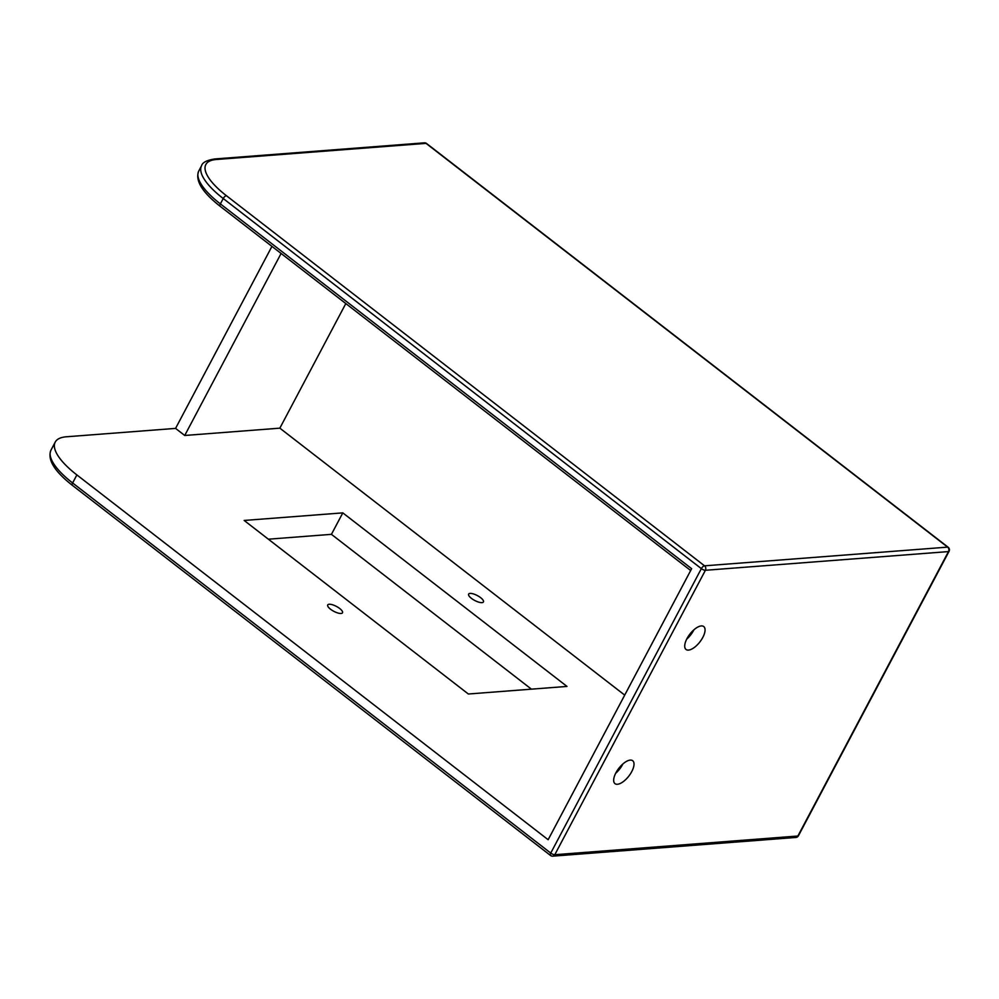 <?xml version="1.0" encoding="UTF-8"?>
<svg xmlns="http://www.w3.org/2000/svg" width="999" height="999" viewBox="0 0 999 999"><rect width="100%" height="100%" fill="white"/><g stroke="black" fill="none" stroke-linecap="round" stroke-linejoin="round"><path stroke-width="1.5" d="M339.697 608.503A8.367 2.772 27.9 0 0 327.722 604.944A8.367 2.772 27.9 0 0 330.532 609.215A8.367 2.772 27.9 0 0 342.507 612.774A8.367 2.772 27.9 0 0 339.697 608.503M480.619 597.664A8.367 2.772 27.9 0 0 468.643 594.105A8.367 2.772 27.9 0 0 471.453 598.376A8.367 2.772 27.9 0 0 483.429 601.935A8.367 2.772 27.9 0 0 480.619 597.664M615.921 772.801A14.486 6.344 127.7 0 0 614.984 783.641A14.486 6.344 127.7 0 0 631.768 771.578A14.486 6.344 127.7 0 0 632.704 760.739A14.486 6.344 127.7 0 0 615.921 772.801M622.889 763.96A14.486 6.344 -52.3 0 1 622.614 764.497A14.486 6.344 -52.3 0 1 615.646 773.326M686.962 638.623A14.486 6.344 127.7 0 0 686.026 649.462A14.486 6.344 127.7 0 0 702.809 637.412A14.486 6.344 127.7 0 0 703.746 626.56A14.486 6.344 127.7 0 0 686.962 638.623M693.93 629.795A14.486 6.344 -52.3 0 1 693.656 630.319A14.486 6.344 -52.3 0 1 686.688 639.16M342.807 512.874L244.156 520.454L468.356 694.005L566.995 686.425L342.807 512.874L331.431 534.34L531.431 689.16M76.886 474.925L72.615 482.967L550.749 853.084L701.348 568.643L223.227 198.526L220.379 203.896L691.645 568.693L548.151 839.722L76.886 474.925A64.361 21.316 27.9 0 1 55.232 442.095A64.361 21.316 27.9 0 1 66.359 436.788L175.574 428.396L184.728 435.477L279.845 428.159L345.816 303.559M624.712 695.117L279.845 428.159M271.94 246.378L175.574 428.396M268.356 539.198L331.431 534.34M184.728 435.477L281.094 253.459M551.086 855.631A3.222 1.411 -52.3 0 1 550.536 855.494A3.222 1.411 -52.3 0 1 550.749 853.084A3.222 1.061 -152.1 0 0 554.795 854.719L797.889 836.026L948.488 551.585L705.406 570.279L554.795 854.719A3.222 2.685 85.6 0 1 552.759 856.155L795.853 837.462A3.222 2.685 -94.4 0 0 797.889 836.026A3.222 1.061 -152.1 0 0 798.438 835.763L949.05 551.323A3.222 1.061 -152.1 0 1 948.488 551.585A3.222 2.685 -94.4 0 0 947.626 547.127L426.036 143.369L216.408 159.49A61.139 20.242 27.9 0 0 226.411 195.704L704.532 565.821L947.626 547.127A3.222 1.411 -52.3 0 1 948.176 547.265A3.222 3.222 0 0 1 949.05 551.323M55.232 442.095L50.974 450.149A64.361 21.316 27.9 0 0 72.615 482.967A3.222 1.411 -52.3 0 0 72.415 485.377L550.536 855.494A3.222 3.222 0 0 0 552.759 856.155M226.411 195.704A3.222 1.411 127.7 0 0 223.227 198.526A64.361 21.316 -152.1 0 1 201.573 165.697L198.739 171.066A64.361 21.316 27.9 0 0 220.379 203.896A3.222 1.411 127.7 0 0 220.18 206.306C202.123 192.158 194.967 180.407 198.739 171.066M704.532 565.821A3.222 2.685 85.6 0 1 705.406 570.279A3.222 1.061 -152.1 0 1 701.348 568.643A3.222 1.411 127.7 0 1 704.532 565.821M948.176 547.265L426.585 143.506A3.222 1.411 -52.3 0 0 426.036 143.369A3.222 2.685 -94.4 0 0 424.363 142.845L214.735 158.966C206.818 160.227 202.435 162.475 201.573 165.697M216.408 159.49A3.222 2.685 -94.4 0 0 214.735 158.966M220.18 206.306L690.684 570.516M72.415 485.377C54.358 471.228 47.203 459.49 50.974 450.149M795.853 837.462A3.222 3.222 0 0 0 798.438 835.763M426.585 143.506A3.222 3.222 0 0 0 424.363 142.845"/></g></svg>
